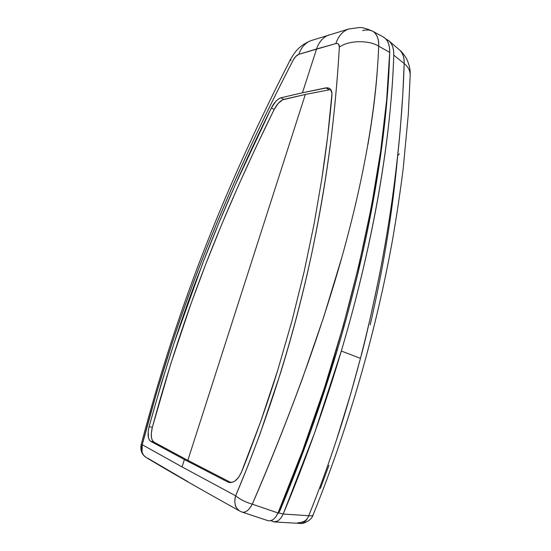 <?xml version="1.0" encoding="UTF-8"?>
<svg xmlns="http://www.w3.org/2000/svg" width="551" height="551" viewBox="0 0 551 551"><rect width="100%" height="100%" fill="white"/><g stroke="black" fill="none" stroke-linecap="round" stroke-linejoin="round"><path stroke-width="0.83" d="M283.214 514.035L308.732 515.708C318.988 490.369 328.492 464.335 337.246 437.604C344.726 415.02 352.461 388.6 360.45 358.336L341.317 351.049C325.076 405.805 305.709 460.14 283.214 514.035L280.941 518.071L278.103 520.812L275.066 521.928L273.592 521.831L271.058 520.661L274.123 521.914L278.103 520.812L280.941 518.071L283.214 514.035L314.628 432.866L341.317 351.049L360.45 358.336L350.842 393.38L336.744 439.126C328.568 464.121 319.236 489.646 308.732 515.708C311.349 516.101 312.83 515.777 313.161 514.737C312.94 515.777 311.467 516.094 308.732 515.708L283.214 514.035M328.975 465.271L320.317 488.579M399.365 153.839L397.691 155.596C392.829 210.165 383.661 266.581 370.196 324.849M399.007 49.494C402.547 52.249 404.269 56.939 404.179 63.565L393.765 55.148C393.896 48.212 392.14 43.322 388.489 40.485L385.955 39.087L389.33 41.194L391.334 43.687L392.767 46.89L393.586 50.74L393.765 55.148L404.179 63.572C408.553 67.112 410.536 71.382 410.144 76.375C410.536 71.375 408.546 67.112 404.179 63.572C402.898 104.056 399.255 148.618 392.312 198.697C385.19 250.023 374.57 303.236 360.45 358.336C364.321 344.892 370.513 317.817 379.04 277.105C384.646 248.308 389.04 222.432 392.209 199.469C395.962 172.194 398.69 148.267 400.384 127.674L402.788 94.558L404.179 63.572C404.468 58.103 403.015 53.647 399.826 50.182M393.765 55.148C393.125 75.356 391.609 96.852 389.199 119.643C386.781 142.454 383.413 166.381 379.088 191.424C374.749 216.488 369.432 242.406 363.13 269.177C356.821 295.963 349.548 323.251 341.317 351.049C374.356 239.754 391.306 135.587 393.765 55.148M299.303 523.333C303.36 523.794 306.501 521.253 308.732 515.708C306.673 520.915 303.732 523.491 299.909 523.416M299.82 523.409L274.598 521.942M306.838 519.125C305.364 521.198 302.327 522.417 297.726 522.796M278.93 510.777L279.846 510.929C302.038 457.771 321.171 404.179 337.24 350.167L336.317 349.816L337.24 350.167L310.854 430.868L279.846 510.929L277.415 514.283L279.846 510.929L278.93 510.777M374.549 32.612C377.683 36.07 379.06 40.588 378.689 46.167C368.819 39.81 348.08 40.381 339.354 47.166L338.589 44.19L337.343 43.481L335.862 43.57L298.828 54.308C301.177 47.51 305.171 42.978 310.798 40.698C305.171 42.978 301.177 47.51 298.828 54.308L316.55 48.998L302.458 92.768L281.003 97.782L283.806 99.387L281.003 97.782C277.497 98.953 274.281 102.341 271.354 107.948L274.15 109.504C277.077 103.919 280.294 100.544 283.806 99.387L305.323 94.448L330.758 89.551L305.323 94.448L187.836 460.347L230.952 482.58L187.836 460.347L305.323 94.448L282.601 99.827L278.117 103.471L274.15 109.504L255.636 147.875L238.108 186.279L221.523 224.891L205.847 263.936L191.094 303.477L170.7 364.08L152.317 427.404L151.318 433.437L151.484 437.639L152.179 440.07L153.798 442.026L187.836 460.347L153.798 442.026L150.561 441.241L149.665 440.463L148.439 437.735L148.212 431.474L149.128 426.591L161.223 383.909L174.226 342.66L202.899 262.758C212.789 237.219 223.575 211.274 235.243 184.909C246.263 160.017 258.295 134.361 271.354 107.948L275.955 101.184L278.544 98.946L281.003 97.782L302.458 92.768L327.37 87.747L329.718 88.504L330.621 89.372L331.964 93.622L327.721 135.835L321.86 178.669L314.104 223.899L304.214 271.368L292.051 320.572L277.525 370.919L260.623 421.715L241.434 472.166L238.631 477.304L235.105 480.913L233.211 481.987L229.505 482.538L227.797 481.994L184.413 459.548L182.037 466.917L235.663 495.797L248.102 465.423L259.762 434.677L280.597 372.834C293.091 332.349 303.553 292.175 311.99 252.31C319.897 214.759 326.109 178.118 330.621 142.399C334.65 110.29 337.563 78.538 339.347 47.159C337.811 73.565 335.463 100.675 332.315 128.493C327.755 167.552 321.04 208.554 312.162 251.497C295.405 330.228 270.307 413.773 235.663 495.797C240.036 499.413 245.574 502.202 252.282 504.165L278.021 512.96L302.465 451.028L324.291 388.379L343.177 326.109L358.921 265.265L371.402 206.756L380.624 151.387L386.671 99.779L389.688 52.393L389.523 47.978L388.717 44.128L387.298 40.919L385.307 38.432L382.807 36.71C387.539 39.149 389.826 44.376 389.688 52.393L378.695 46.174C377.952 63.654 376.794 79.399 375.217 93.422C373.557 108.891 371.126 125.917 367.923 144.514M144.314 456.001C141.628 452.936 140.939 449.175 142.241 444.712C160.947 372.862 182.278 309.655 207.651 245.691C221.564 210.978 236.834 175.872 253.467 140.367C265.554 114.746 278.785 88.029 293.166 60.197C294.875 57.07 296.762 55.1 298.828 54.308L295.722 56.519L293.16 60.211C276.01 93.36 260.809 124.306 247.571 153.026C232.832 184.971 219.436 216.088 207.376 246.373C194.606 278.434 182.904 310.516 172.277 342.626L156.594 392.732L142.241 444.712L182.037 466.917L184.413 459.548L227.797 481.994L230.504 482.6L228.968 482.428C233.844 483.131 237.998 479.707 241.434 472.166C244.72 464.569 251.118 447.749 260.623 421.715C267.442 402.388 273.069 385.452 277.525 370.919L292.051 320.572L304.214 271.368L314.104 223.899L321.86 178.669C326.316 149.293 329.67 121.564 331.922 95.481C332.177 91.845 331.316 89.441 329.333 88.27L325.985 87.864L328.899 89.62L325.985 87.864L302.458 92.768L316.55 48.998C318.988 41.862 323.113 37.172 328.919 34.933C323.113 37.172 318.988 41.862 316.55 48.998L335.862 43.57C338.211 43.088 339.375 44.287 339.354 47.166M389.536 56.457L389.523 57.869C388.834 77.87 387.277 99.139 384.846 121.675C382.408 144.231 379.033 167.876 374.714 192.616C370.389 217.37 365.099 242.963 358.846 269.384C352.585 295.818 345.381 322.748 337.24 350.167C369.928 240.381 386.864 137.502 389.523 57.869L389.536 56.457M341.978 256.911L323.678 317.149L302.251 379.081C285.273 425.035 268.619 466.731 252.282 504.165L278.021 512.96L275.741 517.01L272.903 519.772L269.873 520.895L267.834 520.64L269.873 520.895L272.903 519.772L275.741 517.01L278.021 512.96C347.44 348.26 386.423 171.389 389.688 52.393L378.695 46.174C376.361 107.287 364.19 177.291 342.178 256.208C319.986 335.18 287.925 421.405 252.275 504.158C245.553 502.216 240.016 499.426 235.663 495.797L182.037 466.917L142.241 444.712L141.139 444.733M187.788 481.622L147.882 458.294M184.413 459.548L150.561 441.241L184.413 459.548M362.654 30.656C363.77 30.098 365.995 29.906 369.328 30.078L372.166 30.966L382.821 36.717M290.88 59.591L290.329 59.797L290.88 59.591M378.689 46.167C378.868 38.356 376.691 33.287 372.159 30.959C365.947 28.37 361.628 27.233 359.211 27.564L348.673 29.017L310.854 40.678C298.05 46.091 294.255 53.13 290.405 59.639C226.778 183.958 178.249 303.112 141.152 444.685C140.147 450.325 141.8 454.582 146.105 457.447L146.105 457.447C143.577 455.401 142.227 453.59 142.041 452.02L142.241 444.712M348.59 29.045C342.632 31.242 338.39 36.084 335.862 43.57C338.39 36.084 342.632 31.242 348.59 29.045M290.9 60.61L290.329 59.811M239.857 511.108L239.761 511.052C236.889 508.78 235.38 506.644 235.229 504.647C234.602 501.348 234.747 498.4 235.663 495.797C233.851 502.87 235.215 507.96 239.761 511.059C199.483 488.689 168.262 470.823 146.105 457.447M239.761 511.059L242.054 512.072C245.608 512.878 249.018 510.24 252.282 504.165M153.798 442.026C151.057 439.746 150.568 434.87 152.317 427.404L149.128 426.591C147.365 434.078 147.84 438.961 150.561 441.241L153.798 442.026M152.317 427.404C183.256 312.596 223.506 212.314 274.15 109.504L271.354 107.948L235.243 184.909L218.616 223.63L202.899 262.758C203.264 264.005 180.687 312.637 149.128 426.591L152.317 427.404M279.013 513.077L283.248 513.952L279.013 513.077M410.144 76.348L408.305 114.319L403.208 168.489C400.308 191.576 396.754 215.386 392.526 239.912C376.98 326.364 350.133 423.395 313.168 514.737L313.161 514.758M389.481 41.339L399.014 49.5M410.213 73.965C410.35 70.404 409.517 66.175 407.706 61.299C405.935 56.553 401.314 51.298 400.012 50.361M312.996 515.157C311.343 521.005 302.465 524.139 300.316 523.436M267.834 520.64L242.054 512.072"/></g></svg>
